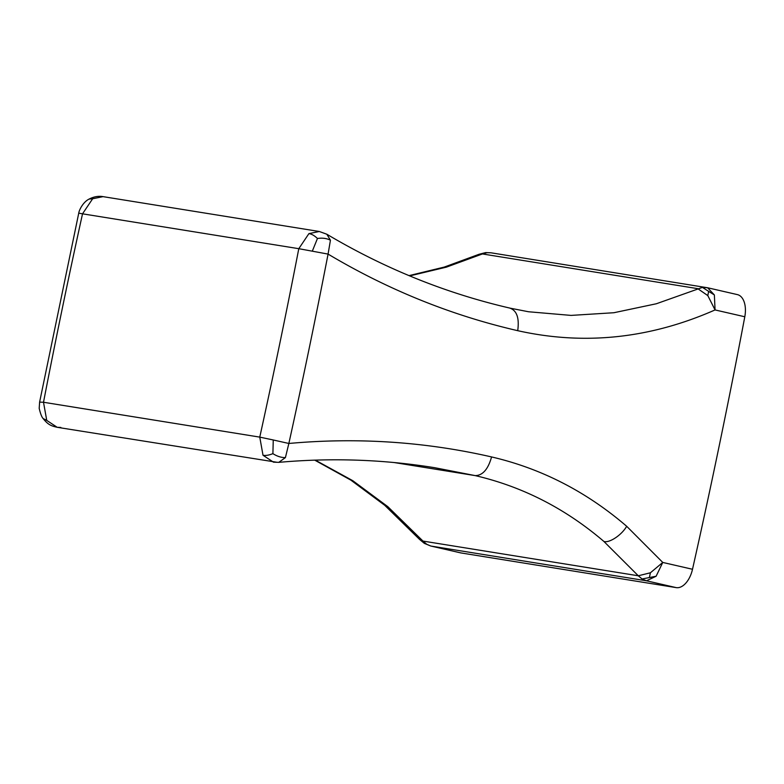 <?xml version="1.0" encoding="UTF-8"?>
<svg xmlns="http://www.w3.org/2000/svg" width="784" height="784" viewBox="0 0 784 784"><rect width="100%" height="100%" fill="white"/><g stroke="black" fill="none" stroke-linecap="round" stroke-linejoin="round"><path stroke-width="1.18" d="M263.012 455.259C265.639 455.769 268.941 455.23 272.901 453.652L273.253 439.981L259.769 437.119L263.012 455.259L273.469 462.168L278.781 462.354C331.387 457.66 383.376 459.444 434.757 467.715L475.222 475.614C522.585 486.629 565.489 508.581 603.915 541.47L638.284 575.779L642.067 578.984L646.477 580.797L656.12 576.24L662.764 562.442L650.406 572.781L638.284 575.779L422.978 541.078L426.751 544.282L430.72 546.007L460.463 552.838A21.393 12.221 -77.1 0 0 460.914 552.926L676.229 587.628A21.393 12.221 102.9 0 0 692.507 569.272A4278.268 2444.208 102.9 0 0 744.8 316.765A21.393 12.221 102.9 0 0 737.381 294.608L707.629 287.767L702.444 287.395L656.345 303.761L613.892 312.728L571.066 315.403L528.534 311.758L510.364 308.21C446.214 293.432 385.032 268.775 326.83 234.23L319.304 231.496L308.916 233.622L298.792 248.685L328.075 254.094L330.436 240.208L326.83 234.23M490.941 252.791L485.649 252.595L479.053 254.281L482.444 253.947L697.75 288.649L707.805 295.597L715.057 309.935L714.371 294.951L707.629 287.767L490.941 252.791L487.138 252.693L482.444 253.947L446.37 267.148L409.699 275.899M744.8 316.765L715.057 309.935C650.024 338.61 584.247 345.528 517.714 330.681C451.349 315.393 388.129 289.855 328.075 254.094A4278.268 2444.208 102.9 0 1 288.855 443.47C357.612 437.247 425.183 441.735 491.568 456.935C541.303 468.499 586.344 491.617 626.681 526.28L662.764 562.442L692.507 569.272M315.295 460.13L352.78 480.69L387.786 506.631L422.978 541.078L419.528 539.382L424.34 543.371L426.751 544.282M319.304 231.496L103.037 196.637C98.559 195.824 93.904 196.637 89.082 199.087L92.649 198.764L82.526 213.826L78.743 213.15L39.612 402.123L43.502 402.261L46.746 420.4L57.212 427.309L60.829 427.427M642.067 578.984L656.12 576.24M272.901 453.652C277.124 456.337 281.289 457.65 285.415 457.601L288.855 443.47L273.253 439.981M278.781 462.354L285.415 457.601M649.436 577.298L650.406 572.781M312.414 250.88L317.461 238.483C322.391 237.748 326.712 238.326 330.436 240.208M702.444 287.395L708.648 291.374L707.805 295.597M317.461 238.483C314.423 235.582 311.581 233.955 308.916 233.622M708.648 291.374L714.371 294.951M485.649 252.595L487.138 252.693M277.095 462.295L57.212 427.309C51.215 425.918 48.157 424.879 43.091 418.509L46.746 420.4M491.568 456.935C488.138 469.263 482.689 475.486 475.222 475.614L394.078 462.531M298.792 248.685A4256.875 2431.988 102.9 0 1 259.769 437.119L43.502 402.261A4256.875 2431.988 -77.1 0 1 82.526 213.826L298.792 248.685M517.714 330.681C519.449 318.088 516.842 310.562 509.904 308.122M460.914 552.926L431.171 546.095L646.477 580.797L676.229 587.628M603.915 541.47C609.413 543.234 621.79 534.972 626.681 526.28M103.037 196.637L92.649 198.764M387.786 506.631L384.728 505.298L419.528 539.382M78.743 213.15C79.066 210.23 82.996 202.096 89.082 199.087M430.72 546.007L424.34 543.371M39.612 402.123L39.2 408.386C40.435 413.658 41.728 417.029 43.091 418.509M479.053 254.281L444.283 267.07L409.042 275.625M384.728 505.298L350.85 480.122L314.727 460.149"/></g></svg>

